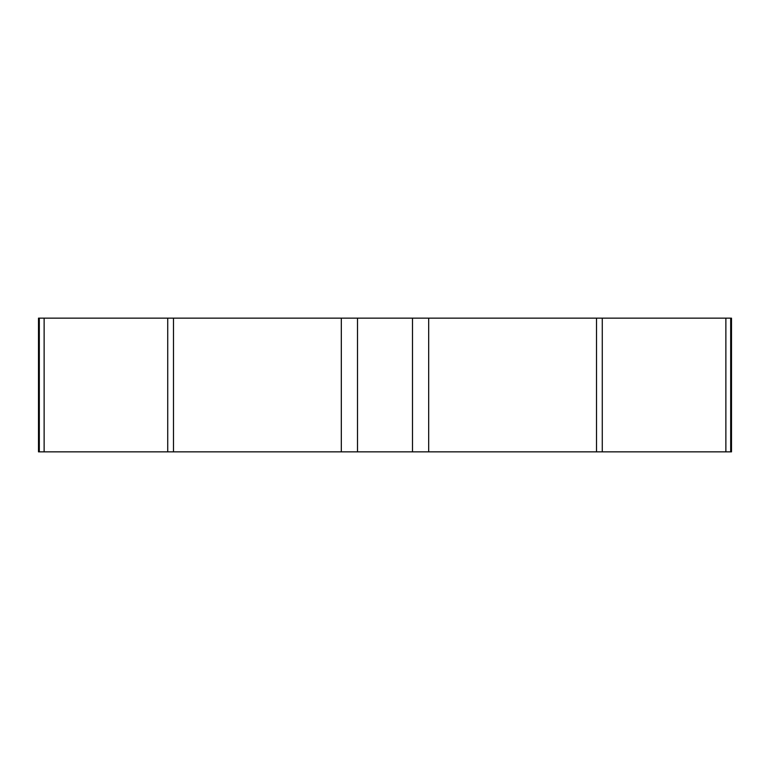 <?xml version="1.0" encoding="UTF-8"?>
<svg xmlns="http://www.w3.org/2000/svg" width="770" height="770" viewBox="0 0 770 770"><rect width="100%" height="100%" fill="white"/><g stroke="black" fill="none" stroke-linecap="round" stroke-linejoin="round"><path stroke-width="1.16" d="M731.5 318.145L731.5 451.855L730.692 451.855L730.692 318.145M39.472 318.145L173.491 318.145L173.491 451.855L39.472 451.855M167.725 318.145L167.725 451.855M44.131 318.145L44.131 451.855M39.309 451.855L38.5 451.855L38.5 318.145L39.309 318.145L39.309 451.855M730.528 451.855L596.509 451.855L596.509 318.145L602.275 318.145L602.275 451.855M725.869 451.855L725.869 318.145L730.528 318.145M596.509 451.855L412.499 451.855L412.499 318.145L173.491 318.145M596.509 318.145L412.499 318.145M173.491 451.855L341.322 451.855L341.322 318.145M412.499 451.855L341.322 451.855M357.501 451.855L357.501 318.145L357.501 451.855M602.275 318.145L725.869 318.145M428.678 318.145L428.678 451.855"/></g></svg>
